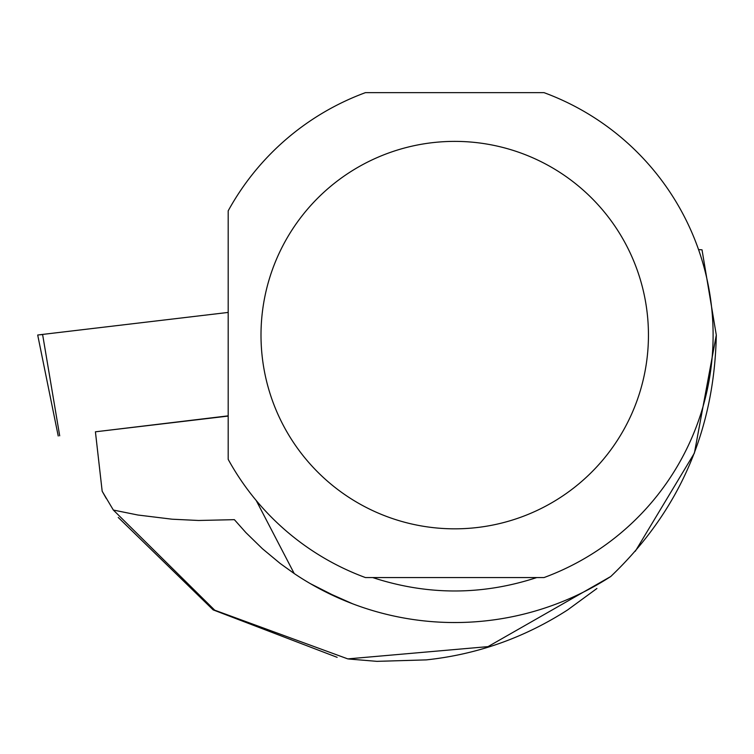 <?xml version="1.0" encoding="UTF-8"?>
<svg xmlns="http://www.w3.org/2000/svg" width="754" height="754" viewBox="0 0 754 754"><rect width="100%" height="100%" fill="white"/><g stroke="black" fill="none" stroke-linecap="round" stroke-linejoin="round"><path stroke-width="1.13" d="M228.189 415.85L102.563 430.958M58.228 435.991L37.7 335.03L42.592 334.418L228.189 312.429L42.592 334.418L59.698 435.812M228.189 416.076L95.419 431.806L102.176 491.25L106.239 498.413M610.759 576.499A287.425 287.425 0 0 1 294.211 573.54L280.149 563.445L262.401 548.705L245.889 532.597L234.381 519.666L198.566 520.477L172.11 519.204L137.897 515.02L113.354 510.053L214.739 610.203L347.801 658.892L488.008 646.63L610.759 576.499C679.166 511.259 714.349 430.779 716.3 335.078L702.021 249.828L698.524 249.565M113.354 510.053L102.176 491.25M118.246 517.461L213.165 609.882L337.151 657.328M348.678 659.005L376.915 661.352L426.227 659.891C477.084 654.481 524.219 637.827 567.639 609.92L596.923 588.488M635.311 551.249L694.406 453.079L716.3 335.078M310.422 583.681L339.847 598.582L352.749 603.841L323.457 590.806M294.211 573.54L256.228 500.515M536.744 577.564C482.06 595.453 427.386 595.453 372.702 577.564M228.189 459.365L228.189 210.847A258.377 258.377 0 0 1 365.426 92.648L544.02 92.648A258.377 258.377 0 0 1 544.02 577.564L365.426 577.564A258.377 258.377 0 0 1 228.189 459.365M648.449 335.106A193.721 193.721 0 0 0 284.88 241.94A193.721 193.721 0 0 0 406.632 522.767A193.721 193.721 0 0 0 648.449 335.106M42.62 334.531L40.49 334.757"/></g></svg>
